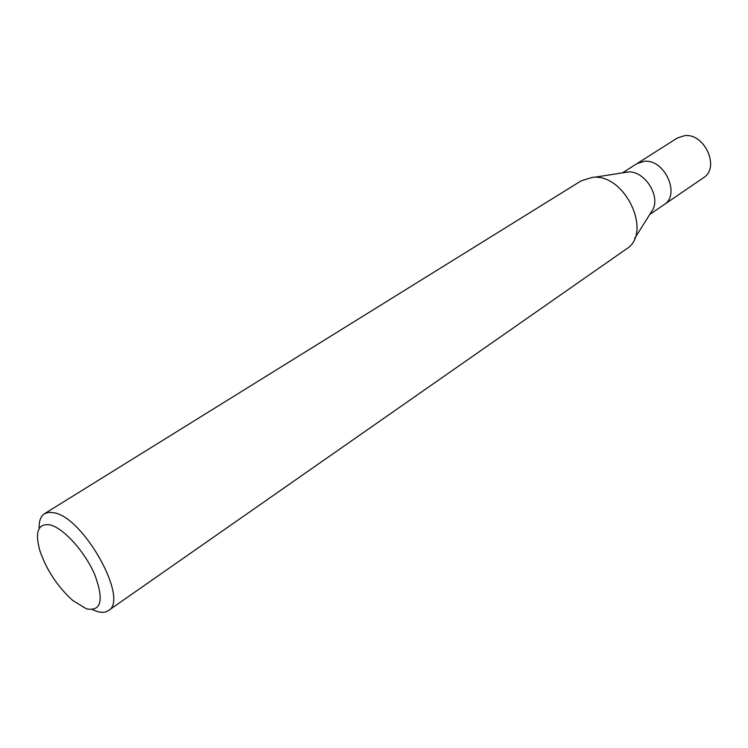 <?xml version="1.0" encoding="UTF-8"?>
<svg xmlns="http://www.w3.org/2000/svg" width="748" height="748" viewBox="0 0 748 748"><rect width="100%" height="100%" fill="white"/><g stroke="black" fill="none" stroke-linecap="round" stroke-linejoin="round"><path stroke-width="1.12" d="M624.505 172.405L628.619 171.909C644.421 171.114 660.082 194.901 653.116 209.103L650.321 213.535M644.234 161.325L636.931 163.644L644.234 161.325C664.579 158.754 680.876 194.863 663.981 204.728L649.75 214.452M39.158 528.518C38.877 521.169 40.663 516.223 44.515 513.698L48.779 512.305L54.09 512.773C84.057 517.532 129.582 600.364 108.329 610.62C105.346 612.64 101.429 612.864 96.576 611.294L92.602 609.676M44.515 513.698L581.252 180.801L592.519 177.332C625.244 173.358 653.069 233.357 626.226 249.103L108.329 610.62M86.516 608.872L72.771 600.494C57.456 586.619 46.451 569.911 39.766 550.369C34.707 531.678 38.157 523.198 50.097 524.909C63.692 528.125 85.188 552.024 94.921 575.081C104.066 600.298 101.261 611.565 86.516 608.872M637.081 163.56L677.277 138.053L684.542 135.668C704.719 132.873 720.305 167.879 703.438 177.781L664.121 204.634M636.931 163.644L622.691 172.685M628.619 171.909L594.258 177.285M653.116 209.103L634.594 238.547"/></g></svg>
